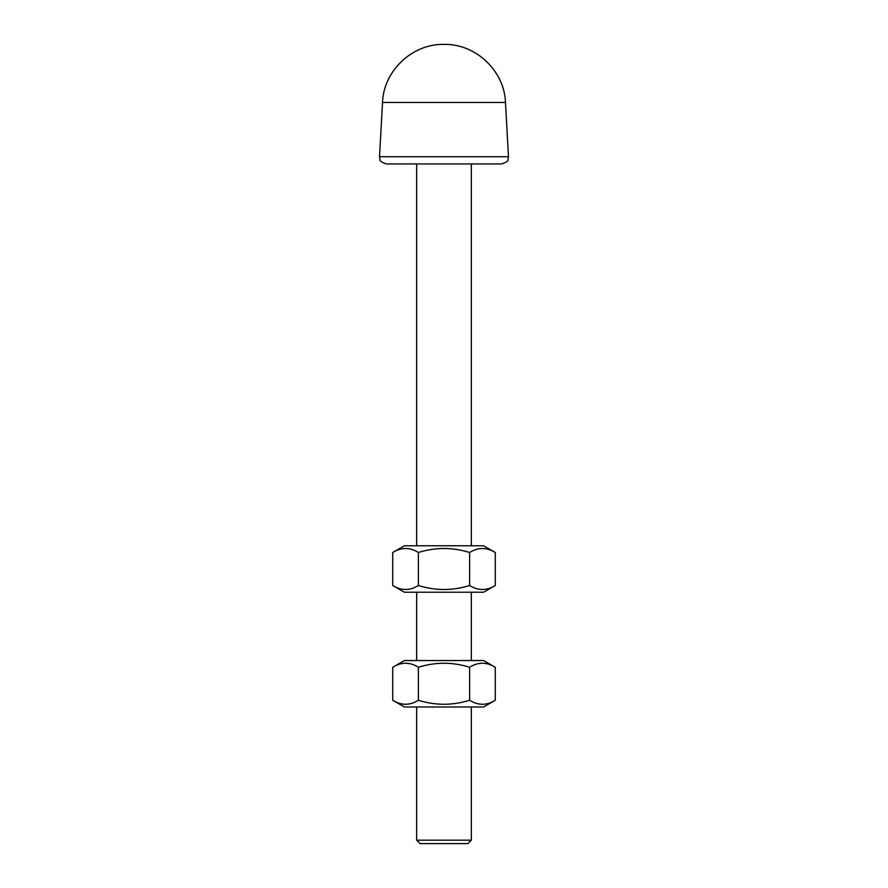 <?xml version="1.0" encoding="UTF-8"?>
<svg xmlns="http://www.w3.org/2000/svg" width="888" height="888" viewBox="0 0 888 888"><rect width="100%" height="100%" fill="white"/><g stroke="black" fill="none" stroke-linecap="round" stroke-linejoin="round"><path stroke-width="1.33" d="M483.616 706.981L404.384 706.981L392.729 700.255C401.276 705.605 409.823 705.605 418.37 700.255C435.453 705.605 452.547 705.605 469.63 700.255C478.177 705.605 486.724 705.605 495.271 700.255L483.616 706.981M392.729 667.265L404.384 660.539L483.616 660.539L495.271 667.265C486.724 661.915 478.177 661.915 469.63 667.265C452.547 661.915 435.453 661.915 418.37 667.265C409.823 661.915 401.276 661.915 392.729 667.265L392.729 700.255M418.37 700.255L418.37 667.265M469.63 700.255L469.63 667.265M495.271 700.255L495.271 667.265M416.672 660.539L416.672 592.229M483.616 592.229L404.384 592.229L392.729 585.503C401.276 590.842 409.823 590.842 418.37 585.503C435.453 590.842 452.547 590.842 469.63 585.503C478.177 590.842 486.724 590.842 495.271 585.503L483.616 592.229M392.729 552.503L404.384 545.776L483.616 545.776L495.271 552.503C486.724 547.163 478.177 547.163 469.63 552.503C452.547 547.163 435.453 547.163 418.37 552.503C409.823 547.163 401.276 547.163 392.729 552.503L392.729 585.503M418.37 585.503L418.37 552.503M469.63 585.503L469.63 552.503M495.271 585.503L495.271 552.503M416.672 545.776L416.672 163.936M416.672 840.181L420.091 843.6L467.909 843.6L471.328 840.181L416.672 840.181L416.672 706.981M403.019 163.936L484.981 163.936M413.875 163.936L501.676 163.936C506.371 162.282 508.447 160.928 507.914 159.873L508.491 156.732L379.509 156.732L380.086 159.873C379.553 160.928 381.629 162.282 386.324 163.936L413.875 163.936M394.827 163.936L386.324 163.936M379.509 156.732L382.528 102.464L505.472 102.464L508.491 156.732M471.328 592.229L471.328 660.539M471.328 163.936L471.328 545.776M471.328 706.981L471.328 840.181M382.528 102.464C383.505 70.862 412.387 43.579 444 44.4C475.613 43.579 504.495 70.862 505.472 102.464"/></g></svg>
